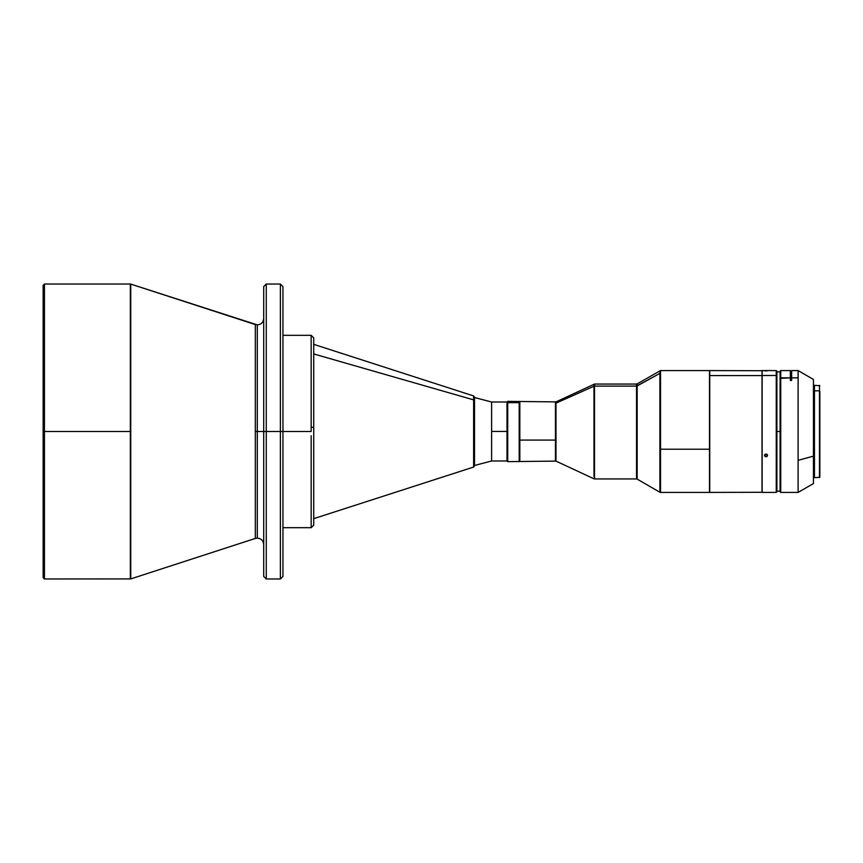 <?xml version="1.0" encoding="UTF-8"?>
<svg xmlns="http://www.w3.org/2000/svg" width="863" height="863" viewBox="0 0 863 863"><rect width="100%" height="100%" fill="white"/><g stroke="black" fill="none" stroke-linecap="round" stroke-linejoin="round"><path stroke-width="1.29" d="M474.51 465.481L491.619 460.993L507.002 460.993L507.002 431.424L491.619 431.424L491.619 460.993L474.51 465.481L491.619 460.993L491.619 431.424L507.002 431.424L507.002 402.007L491.619 402.007L491.619 431.424L491.619 402.007L474.51 397.519L474.51 447.163L474.51 415.837M491.619 402.007L474.51 397.519M473.625 399.871L473.625 395.944L473.625 399.871L313.733 353.949L473.625 399.871L473.625 447.724L473.625 399.871M43.15 285.308L43.15 577.692L44.434 578.976L44.434 431.5L130.345 431.5L130.345 284.024L44.434 284.024L43.15 285.308L43.15 431.5L44.434 431.5L44.434 284.024L44.434 578.976L130.745 578.911L255.319 538.436L255.319 324.564L130.745 284.089L130.745 578.911L255.319 538.436L255.319 431.5L257.303 431.5L257.303 538.113L257.303 431.5L257.303 538.113L257.303 431.5L263.711 431.5L263.711 286.592L263.711 431.5L280.389 431.5L280.389 284.024L282.956 286.592L282.956 431.5L311.165 431.5L311.165 335.319L311.165 431.5L282.956 431.5L282.956 286.592L282.956 431.5L280.389 431.5L280.389 284.024L280.389 431.5L282.956 431.5L282.956 576.408L282.956 431.5L282.956 576.408L280.389 578.976L280.389 431.5L280.389 578.976L280.389 431.5L266.279 431.5L266.279 578.976L280.389 578.976M280.389 284.024L266.279 284.024L266.279 578.976L266.279 431.5L263.711 431.5L263.711 576.408L263.711 431.5L263.711 576.408L266.279 578.976M507.002 431.5L507.066 460.993L507.066 403.28L507.714 401.36L507.714 402.665L519.192 402.665L519.192 401.36L519.192 402.665L519.828 403.28L519.828 402.007L519.828 460.993L519.828 440.076L555.448 440.076L519.828 440.076L519.828 403.28L519.192 402.665L519.192 461.64L519.192 402.665L507.714 402.665L507.714 461.64L507.714 402.665L507.066 403.28L507.002 431.5M507.066 402.007L507.066 403.28L507.714 401.36L555.999 401.888L555.999 403.161L593.981 386.225L593.981 384.175L593.981 476.775M555.448 460.993L555.448 403.28L555.999 403.161L555.999 461.112L507.714 461.64L507.066 460.993M636.527 476.894L636.527 384.057L594.521 384.057L594.521 386.106L636.527 386.106L659.893 373.388L659.893 370.756L659.893 373.388L637.164 385.944L637.164 477.056M776.247 375.481L776.894 376.074L776.894 371.23L776.894 376.074L776.247 375.481L776.247 370.583L776.247 375.481L762.148 375.481L776.247 375.481L776.247 492.417L776.247 375.481M767.078 370.907L764.898 370.907M762.148 492.417L762.148 370.594L762.148 492.406L776.247 492.417L776.894 491.77L776.894 376.074L776.894 491.77M765.405 454.111L767.078 454.413L767.412 455.966L765.988 456.829L764.564 455.966L764.898 454.413L766.29 454.024L767.531 455.427L766.84 456.592L764.564 455.966L765.405 454.111M765.405 456.225L767.078 455.923L767.531 454.92L766.851 456.096L765.405 456.225M762.018 375.578L762.018 370.583L762.018 375.578L709.742 375.578L762.018 375.578L762.018 492.417L762.018 375.578M762.148 370.712L709.742 370.583L709.742 375.578L709.742 370.583L709.623 373.345L709.494 370.583L709.623 373.345L709.494 370.583L660.529 370.583L660.529 373.226L659.893 373.388L659.893 489.612M709.623 455.599L709.623 373.345L709.623 455.599M762.148 492.288L709.742 492.417L709.742 375.578L709.742 492.417L709.494 449.224L660.529 449.224L660.529 492.417L709.494 492.417L709.494 373.226L709.494 449.224L660.529 449.224L660.529 370.583L637.164 383.884L637.164 479.116L636.527 478.943L636.527 384.057L637.164 383.884L637.164 385.944L636.527 386.106L594.521 386.106L594.521 478.943L636.527 478.943M819.462 390.831L819.462 385.34L819.462 390.831L814.467 390.831L819.462 390.831L819.462 477.66L819.462 390.831M814.467 477.66L814.467 385.34L814.467 477.66L819.85 477.282L819.85 391.166L819.85 477.282M798.113 377.843L798.113 370.583L798.113 377.843L791.641 377.843L798.113 377.843L798.113 460.324L798.113 377.843M791.641 370.583L791.641 380.454L790.357 380.454L790.357 377.843L780.735 377.843L780.735 492.417L780.735 370.583L780.735 377.843L780.098 378.404L790.357 377.843L790.357 370.583L790.357 380.454L791.641 380.454L791.641 370.583L798.113 370.583L813.442 379.44L813.442 456.139L813.442 379.44M790.357 370.583L780.735 370.583L780.098 371.23L780.098 491.77L780.735 492.417L798.113 492.417L798.113 460.324L813.442 456.139L798.113 460.324L798.113 492.417L813.442 483.56L813.442 456.139L813.442 483.56M813.442 452.978L814.467 452.978L813.442 452.978M776.894 431.5L780.098 431.5L776.894 431.5M780.098 490.001L780.098 379.127M780.098 376.958L780.098 372.708M780.098 371.23L780.098 491.77M637.164 479.116L659.893 492.244L659.893 373.388L660.529 373.226L660.529 489.774M767.412 454.877L767.531 455.427M764.564 455.966L764.456 455.416M594.521 476.894L594.521 384.057L555.999 401.888L555.999 459.839M594.521 478.943L593.981 386.225L555.999 403.161L555.448 403.28L555.448 402.007L555.448 459.72M282.956 527.681L311.165 527.681L311.165 435.75M130.345 578.976L130.345 431.5L43.15 431.5L43.15 577.692M130.745 578.911L130.345 284.024L130.345 431.5L130.745 284.089L257.303 324.887C261.198 324.499 263.334 322.363 263.711 318.469M266.279 284.024L263.711 286.592L263.711 431.5L257.303 431.5L257.303 324.887L257.303 431.5L255.319 431.5L255.319 324.564M257.303 431.5L257.303 324.887L257.303 431.5M313.733 435.642L313.733 525.017L313.733 427.358L311.165 427.25L313.733 427.358L313.733 337.886L311.165 335.319L282.956 335.319M313.733 525.017L313.733 337.983M313.603 518.695L473.625 467.056L473.625 447.724L474.51 447.163L473.625 447.724L473.625 463.129M473.625 467.056L474.51 465.837L474.51 397.174M474.51 465.826L474.51 447.163M507.002 460.993L507.002 402.59M474.51 397.163L473.625 395.944L313.603 344.305M762.148 370.583L776.247 370.583L776.894 371.23M814.467 385.34L819.85 385.718M813.442 386.106L814.467 386.106M790.357 371.856L791.641 371.856M780.098 371.856L776.894 371.856M776.894 491.144L780.098 491.144M813.442 476.894L814.467 476.894M659.893 492.244L660.529 492.417M593.981 478.825L555.999 461.112M255.319 538.436L257.303 538.113C261.198 538.501 263.334 540.637 263.711 544.531M311.165 527.681L313.733 525.114"/></g></svg>
